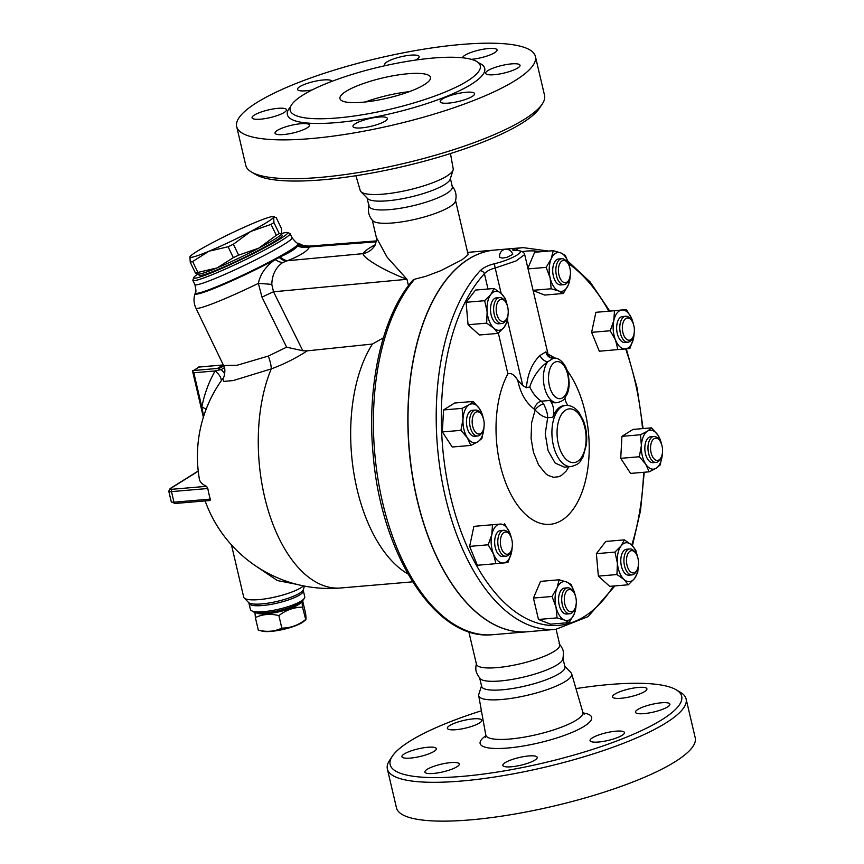 <?xml version="1.0" encoding="UTF-8"?>
<svg xmlns="http://www.w3.org/2000/svg" width="864" height="864" viewBox="0 0 864 864"><rect width="100%" height="100%" fill="white"/><g stroke="black" fill="none" stroke-linecap="round" stroke-linejoin="round"><path stroke-width="1.3" d="M556.124 629.305L559.742 644.728A42.768 9.536 166.8 0 1 554.116 651.413A42.768 9.536 166.8 0 1 508.27 666.187A42.768 9.536 166.8 0 1 476.453 664.265L468.817 631.735M559.105 643.604L561.6 647.028C562.14 649.015 564.44 649.501 562.799 659.362A42.768 9.536 166.8 0 1 557.248 664.762A42.768 9.536 166.8 0 1 514.069 679.072A42.768 9.536 166.8 0 1 480.222 678.737C474.368 670.637 476.204 669.179 475.805 667.148L476.518 662.969M575.964 688.608A149.71 33.394 166.8 0 1 676.048 689.72A149.71 33.394 166.8 0 1 661.986 719.669A149.71 33.394 166.8 0 1 485.417 773.798A149.71 33.394 166.8 0 1 392.278 756.281A149.71 33.394 166.8 0 1 481.421 710.78M392.278 756.281L389.534 760.45A153.425 34.225 -13.2 0 0 387.364 769.003A153.425 34.225 -13.2 0 0 501.498 775.915A153.425 34.225 -13.2 0 0 665.95 722.93A153.425 34.225 -13.2 0 0 686.102 698.933A153.425 34.225 -13.2 0 0 680.357 692.248L676.048 689.72M669.341 703.48A17.669 3.942 166.8 0 1 669.881 704.182A17.669 3.942 166.8 0 1 655.333 711.612A17.669 3.942 166.8 0 1 636.023 712.951A17.669 3.942 166.8 0 1 635.483 712.249A17.669 3.942 166.8 0 1 650.02 704.808A17.669 3.942 166.8 0 1 669.341 703.48M638.388 687.431A17.669 3.942 166.8 0 1 646.909 688.813A17.669 3.942 166.8 0 1 638.68 694.31A17.669 3.942 166.8 0 1 621.032 698.274A17.669 3.942 166.8 0 1 612.511 696.881A17.669 3.942 166.8 0 1 620.741 691.394A17.669 3.942 166.8 0 1 638.388 687.431M449.69 725.555A17.669 3.942 166.8 0 1 468.623 719.453A17.669 3.942 166.8 0 1 481.766 720.252A17.669 3.942 166.8 0 1 479.444 723.017A17.669 3.942 166.8 0 1 460.512 729.119A17.669 3.942 166.8 0 1 447.368 728.32A17.669 3.942 166.8 0 1 449.69 725.555M402.484 757.404A17.669 3.942 166.8 0 1 401.933 756.702A17.669 3.942 166.8 0 1 416.48 749.272A17.669 3.942 166.8 0 1 435.791 747.943A17.669 3.942 166.8 0 1 436.342 748.634A17.669 3.942 166.8 0 1 421.794 756.076A17.669 3.942 166.8 0 1 402.484 757.404M433.426 773.453A17.669 3.942 166.8 0 1 424.904 772.07A17.669 3.942 166.8 0 1 433.134 766.573A17.669 3.942 166.8 0 1 450.781 762.61A17.669 3.942 166.8 0 1 459.302 764.003A17.669 3.942 166.8 0 1 451.073 769.489A17.669 3.942 166.8 0 1 433.426 773.453M524.405 764.305A17.669 3.942 166.8 0 1 502.826 765.407A17.669 3.942 166.8 0 1 515.635 758.441A17.669 3.942 166.8 0 1 537.224 757.339A17.669 3.942 166.8 0 1 524.405 764.305M622.123 735.329A17.669 3.942 166.8 0 1 603.191 741.431A17.669 3.942 166.8 0 1 590.047 740.632A17.669 3.942 166.8 0 1 592.369 737.867A17.669 3.942 166.8 0 1 611.302 731.765A17.669 3.942 166.8 0 1 624.445 732.564A17.669 3.942 166.8 0 1 622.123 735.329M686.102 698.933L695.218 737.77A153.425 34.225 166.8 0 1 675.054 761.756A153.425 34.225 166.8 0 1 510.613 814.741A153.425 34.225 166.8 0 1 396.468 807.84L387.364 769.003M564.289 665.755L570.974 672.667A47.747 10.649 166.8 0 1 571.666 673.823A47.747 10.649 166.8 0 1 565.423 681.404A47.747 10.649 166.8 0 1 513.983 697.939A47.747 10.649 166.8 0 1 478.699 695.628A47.747 10.649 166.8 0 1 478.818 694.278L481.734 685.12M562.864 658.076L564.937 666.9A42.768 9.536 166.8 0 1 559.321 673.585A42.768 9.536 166.8 0 1 513.475 688.36A42.768 9.536 166.8 0 1 481.648 686.437L479.585 677.614M451.678 185.598C455.771 190.177 457.002 195.437 455.371 201.355A42.768 9.536 166.8 0 1 449.82 206.755A42.768 9.536 166.8 0 1 406.642 221.065A42.768 9.536 166.8 0 1 372.794 220.73C368.701 216.14 367.47 210.892 369.101 204.973M450.392 178.513L452.315 186.721A42.768 9.536 166.8 0 1 446.699 193.417A42.768 9.536 166.8 0 1 400.842 208.181A42.768 9.536 166.8 0 1 369.025 206.258L367.103 198.05M535.421 56.495L544.536 95.321A153.425 34.225 166.8 0 1 542.354 103.874A153.425 34.225 166.8 0 1 524.372 119.318A153.425 34.225 166.8 0 1 376.898 169.258A153.425 34.225 166.8 0 1 251.543 172.087A153.425 34.225 166.8 0 1 245.786 165.391L236.682 126.565A153.425 34.225 166.8 0 1 378.238 58.212A153.425 34.225 166.8 0 1 535.421 56.495A153.425 34.225 166.8 0 1 515.268 80.492A153.425 34.225 166.8 0 1 350.816 133.477A153.425 34.225 166.8 0 1 236.682 126.565M251.543 172.087L255.852 174.604A149.71 33.394 -13.2 0 0 378.173 171.839A149.71 33.394 -13.2 0 0 522.072 123.12A149.71 33.394 -13.2 0 0 539.611 108.054L542.354 103.874M450.468 153.554L453.19 168.707A47.747 10.649 166.8 0 1 453.082 170.046A47.747 10.649 166.8 0 1 446.893 176.051A47.747 10.649 166.8 0 1 398.736 192.013A47.747 10.649 166.8 0 1 360.925 191.668A47.747 10.649 166.8 0 1 360.223 190.512L355.925 175.727M467.456 80.978A97.632 21.773 166.8 0 1 362.804 114.696A97.632 21.773 166.8 0 1 290.174 110.3A97.632 21.773 166.8 0 1 380.246 66.798A97.632 21.773 166.8 0 1 480.276 65.707A97.632 21.773 166.8 0 1 467.456 80.978M442.508 98.96A17.669 3.942 166.8 0 1 461.452 92.858A17.669 3.942 166.8 0 1 474.595 93.658A17.669 3.942 166.8 0 1 472.273 96.412A17.669 3.942 166.8 0 1 453.33 102.514A17.669 3.942 166.8 0 1 440.186 101.725A17.669 3.942 166.8 0 1 442.508 98.96M365.785 119.534A17.669 3.942 166.8 0 1 387.364 118.433A17.669 3.942 166.8 0 1 374.555 125.399A17.669 3.942 166.8 0 1 352.966 126.5A17.669 3.942 166.8 0 1 365.785 119.534M300.931 123.703A17.669 3.942 166.8 0 1 309.452 125.086A17.669 3.942 166.8 0 1 301.223 130.583A17.669 3.942 166.8 0 1 283.576 134.546A17.669 3.942 166.8 0 1 275.054 133.153A17.669 3.942 166.8 0 1 283.284 127.667A17.669 3.942 166.8 0 1 300.931 123.703M285.941 109.026A17.669 3.942 166.8 0 1 286.481 109.728A17.669 3.942 166.8 0 1 271.933 117.158A17.669 3.942 166.8 0 1 252.623 118.487A17.669 3.942 166.8 0 1 252.083 117.785A17.669 3.942 166.8 0 1 266.63 110.354A17.669 3.942 166.8 0 1 285.941 109.026M312.109 89.953A17.669 3.942 166.8 0 1 297.518 89.413A17.669 3.942 166.8 0 1 299.84 86.648A17.669 3.942 166.8 0 1 318.773 80.546A17.669 3.942 166.8 0 1 331.916 81.346M385.7 65.556A17.669 3.942 166.8 0 1 384.739 64.638A17.669 3.942 166.8 0 1 397.548 57.661A17.669 3.942 166.8 0 1 419.137 56.56A17.669 3.942 166.8 0 1 415.444 60.102M462.629 57.802A17.669 3.942 166.8 0 1 471.226 52.358A17.669 3.942 166.8 0 1 488.527 48.524A17.669 3.942 166.8 0 1 497.059 49.907A17.669 3.942 166.8 0 1 488.916 55.361A17.669 3.942 166.8 0 1 471.366 59.346M486.173 74.034A17.669 3.942 166.8 0 1 485.622 73.343A17.669 3.942 166.8 0 1 500.17 65.902A17.669 3.942 166.8 0 1 519.48 64.573A17.669 3.942 166.8 0 1 520.031 65.275A17.669 3.942 166.8 0 1 505.472 72.706A17.669 3.942 166.8 0 1 486.173 74.034M346.064 91.346A46.494 10.368 166.8 0 1 395.906 75.287A46.494 10.368 166.8 0 1 430.488 77.382A46.494 10.368 166.8 0 1 387.59 98.096A46.494 10.368 166.8 0 1 339.962 98.615A46.494 10.368 166.8 0 1 346.064 91.346M409.277 91.67A46.494 10.368 -13.2 0 0 365.31 101.984M496.584 305.348A11.156 5.962 -94.9 0 1 505.235 301.482A11.156 5.962 -94.9 0 1 506.714 318.708A11.156 5.962 -94.9 0 1 499.1 319.226A11.156 5.962 -94.9 0 1 496.584 305.348M505.235 301.482L504.176 300.121A13.014 6.955 85.1 0 0 499.543 297.572A13.014 6.955 85.1 0 0 494.078 304.636A13.014 6.955 85.1 0 0 501.757 323.514A13.014 6.955 85.1 0 0 505.894 320.22L506.714 318.708M501.757 323.514L498.625 323.784A13.014 6.955 -94.9 0 1 490.946 304.906A13.014 6.955 -94.9 0 1 496.411 297.842L499.543 297.572M508.054 314.312L507.427 321.181L504.198 327.164L498.031 333.396L493.808 328.158A19.526 10.433 85.1 0 0 504.198 327.164A19.526 10.433 85.1 0 0 508.01 314.604M572.778 611.248A11.156 5.962 -94.9 0 1 564.289 598.849A11.156 5.962 -94.9 0 1 573.318 591.721A11.156 5.962 -94.9 0 1 574.787 608.947A11.156 5.962 -94.9 0 1 572.778 611.248M569.149 622.588L564.57 620.104A19.526 10.433 85.1 0 0 574.16 614.11L569.149 622.588L550.562 624.175L538.466 619.466L557.042 617.879L556.006 607.046L552.031 596.473L557.042 588.006L559.105 579.787L566.622 582.012A19.526 10.433 85.1 0 0 557.042 588.006A19.526 10.433 85.1 0 0 556.006 607.046A19.526 10.433 85.1 0 0 564.57 620.104L557.042 617.879M576.234 603.709L574.16 614.11A19.526 10.433 85.1 0 0 576.094 604.843M539.946 355.558A7.441 4.374 -132.6 0 0 547.744 361.789A22.313 11.923 85.1 0 0 544.46 387.256A22.313 11.923 85.1 0 0 557.312 402.646L555.746 402.786A22.313 11.923 85.1 0 1 549.731 400.464A11.156 5.962 -94.9 0 1 552.798 417.29A30.683 16.394 85.1 0 1 564.278 405.572L565.844 405.432A30.683 16.394 85.1 0 0 561.622 406.89A30.683 16.394 85.1 0 0 552.614 441.461A30.683 16.394 85.1 0 0 571.072 466.582L564.408 467.154L555.174 463.072L548.035 450.608L545.249 433.728L547.69 417.722C547.733 414.083 546.361 409.471 543.575 403.898L541.339 401.188C536.674 398.11 532.818 393.39 529.762 387.029C533.012 376.65 539.006 368.237 547.744 361.789L553.511 358.182A22.313 11.923 85.1 0 0 553.511 358.182L553.522 358.182A7.441 7.02 -95 0 1 545.929 351.821L539.946 355.558C532.084 363.182 527.58 373.885 526.435 387.677L529.762 387.029M526.435 387.677L522.774 385.592L517.774 380.344C520.398 393.206 525.906 402.808 534.298 409.169L535.151 410.033C539.503 414.655 543.683 417.215 547.69 417.722L552.798 417.29M453.082 170.046L450.166 179.215A42.768 9.536 166.8 0 1 444.625 184.594A42.768 9.536 166.8 0 1 401.479 198.893A42.768 9.536 166.8 0 1 367.61 198.58L360.925 191.668M302.638 600.75C301.946 600.134 301.914 602.273 302.519 607.165L305.759 619.715L303.793 621.389A23.242 5.184 166.8 0 1 302.13 622.598A23.242 5.184 166.8 0 1 281.772 629.748A23.242 5.184 166.8 0 1 262.235 631.141L258.314 630.126C266.803 632.221 274.644 631.552 281.826 628.117C290.358 628.074 298.231 625.266 305.456 619.693C306.148 620.32 306.18 618.181 305.575 613.289L302.648 600.793M302.519 607.165C293.998 607.208 286.114 610.016 278.888 615.589C270.41 613.494 262.57 614.164 255.377 617.598L254.956 612.468M256.403 612.781A23.242 5.184 -13.2 0 0 275.184 612.598A23.242 5.184 -13.2 0 0 297.983 604.94A23.242 5.184 -13.2 0 0 300.856 602.359M278.888 615.589L281.826 628.117M255.377 617.598L258.314 630.126M266.058 612.76A19.526 4.352 -13.2 0 0 292.205 606.625M197.996 273.488L195.491 273.132A52.067 4.018 -25.7 0 0 197.899 272.43L217.015 267.937L233.345 257.656A52.067 4.018 -25.7 0 0 238.637 255.15L258.865 248.108L276.307 235.3A52.067 4.018 -25.7 0 0 279.191 233.496L281.696 233.852L281.416 228.42L276.156 217.501L273.65 217.145A46.494 3.586 -25.7 0 0 273.089 216.529A46.494 3.586 -25.7 0 0 254.632 222.707A46.494 3.586 -25.7 0 0 212.782 242.525A46.494 3.586 -25.7 0 0 190.091 256.543A46.494 3.586 -25.7 0 0 189.95 256.792L190.058 256.586M273.089 216.529L274.45 216.616L273.65 217.145L273.931 222.577A52.067 4.018 154.3 0 1 271.048 224.381L250.819 231.412A46.494 3.586 -25.7 0 0 273.65 217.145M208.969 251.23L192.64 261.511A52.067 4.018 154.3 0 1 190.231 262.213L189.95 256.792A46.494 3.586 -25.7 0 0 208.969 251.23A46.494 3.586 -25.7 0 0 250.819 231.412L233.377 244.231A52.067 4.018 154.3 0 1 228.085 246.737L208.969 251.23M281.696 233.852L281.556 234.09A46.494 3.586 154.3 0 1 281.556 234.09A46.494 3.586 154.3 0 1 258.865 248.108A46.494 3.586 154.3 0 1 217.015 267.937A46.494 3.586 154.3 0 1 198.558 274.115L197.197 274.018M195.491 273.132L190.231 262.213M197.899 272.43L192.64 261.511M233.345 257.656L228.085 246.737M276.307 235.3L271.048 224.381M279.191 233.496L273.931 222.577M238.637 255.15L233.377 244.231M281.534 234.133L282.118 235.354A46.03 3.553 154.3 0 1 242.201 258.541A46.03 3.553 154.3 0 1 199.195 275.324L198.612 274.115M630.472 319.172A11.156 5.962 -94.9 0 1 631.379 320.144A11.156 5.962 -94.9 0 1 632.848 337.37A11.156 5.962 -94.9 0 1 624.931 337.457A11.156 5.962 -94.9 0 1 623.03 322.834A11.156 5.962 -94.9 0 1 630.472 319.172M631.379 320.144L630.31 318.784A13.014 6.955 85.1 0 0 629.262 317.65A13.014 6.955 85.1 0 0 625.676 316.246A13.014 6.955 85.1 0 0 619.855 329.81A13.014 6.955 85.1 0 0 627.901 342.187A13.014 6.955 85.1 0 0 632.027 338.893L632.848 337.37M627.901 342.187L624.769 342.446A13.014 6.955 -94.9 0 1 616.723 330.07A13.014 6.955 -94.9 0 1 622.544 316.505L625.676 316.246M662.029 445.878A11.156 5.962 -94.9 0 1 661.046 457.596A11.156 5.962 -94.9 0 1 652.86 457.261A11.156 5.962 -94.9 0 1 651.564 442.087A11.156 5.962 -94.9 0 1 659.578 440.37A11.156 5.962 -94.9 0 1 662.029 445.878M659.578 440.37L658.508 439.009A13.014 6.955 85.1 0 0 653.875 436.471A13.014 6.955 85.1 0 0 648.054 450.025A13.014 6.955 85.1 0 0 656.1 462.413A13.014 6.955 85.1 0 0 660.226 459.108L661.046 457.596M656.1 462.413L652.957 462.672A13.014 6.955 -94.9 0 1 644.922 450.295A13.014 6.955 -94.9 0 1 650.743 436.73L653.875 436.471M638.14 566.86A11.156 5.962 -94.9 0 1 636.995 570.089A11.156 5.962 -94.9 0 1 628.808 569.754A11.156 5.962 -94.9 0 1 627.512 554.569A11.156 5.962 -94.9 0 1 635.526 552.863A11.156 5.962 -94.9 0 1 638.14 566.86M635.526 552.863L634.457 551.502A13.014 6.955 85.1 0 0 629.834 548.953A13.014 6.955 85.1 0 0 624.002 562.518A13.014 6.955 85.1 0 0 632.048 574.895A13.014 6.955 85.1 0 0 636.174 571.601L636.995 570.089M632.048 574.895L628.916 575.165A13.014 6.955 -94.9 0 1 620.87 562.788A13.014 6.955 -94.9 0 1 626.692 549.223L629.834 548.953M573.318 591.721L572.249 590.371A13.014 6.955 85.1 0 0 567.616 587.822A13.014 6.955 85.1 0 0 561.794 601.387A13.014 6.955 85.1 0 0 569.84 613.764A13.014 6.955 85.1 0 0 571.622 613.148A13.014 6.955 85.1 0 0 573.966 610.47L574.787 608.947M569.84 613.764L566.708 614.034A13.014 6.955 -94.9 0 1 558.662 601.657A13.014 6.955 -94.9 0 1 564.484 588.092L567.616 587.822M504.252 553.036A11.156 5.962 -94.9 0 1 500.936 537.257A11.156 5.962 -94.9 0 1 509.382 534.19A11.156 5.962 -94.9 0 1 510.862 551.426A11.156 5.962 -94.9 0 1 504.252 553.036M509.382 534.19L508.324 532.84A13.014 6.955 85.1 0 0 503.69 530.291A13.014 6.955 85.1 0 0 497.815 540.508A13.014 6.955 85.1 0 0 502.33 554.818A13.014 6.955 85.1 0 0 505.904 556.232A13.014 6.955 85.1 0 0 510.041 552.938L510.862 551.426M505.904 556.232L502.772 556.502A13.014 6.955 -94.9 0 1 499.198 555.088A13.014 6.955 -94.9 0 1 494.683 540.778A13.014 6.955 -94.9 0 1 500.558 530.561L503.69 530.291M472.694 426.33A11.156 5.962 -94.9 0 1 474.131 413.867A11.156 5.962 -94.9 0 1 481.183 413.964A11.156 5.962 -94.9 0 1 482.663 431.201A11.156 5.962 -94.9 0 1 472.694 426.33M481.183 413.964L480.125 412.614A13.014 6.955 85.1 0 0 475.492 410.065A13.014 6.955 85.1 0 0 470.21 427.032A13.014 6.955 85.1 0 0 477.706 436.007A13.014 6.955 85.1 0 0 481.842 432.713L482.663 431.201M477.706 436.007L474.574 436.277A13.014 6.955 -94.9 0 1 467.078 427.302A13.014 6.955 -94.9 0 1 472.36 410.335L475.492 410.065M617.911 349.628L615.514 340.06A19.526 10.433 85.1 0 0 625.374 348.926L599.324 351.216L591.613 332.338L595.89 312.314L626.465 309.582L631.789 318.902L633.55 324.572M634.23 332.694L633.506 338.353L629.899 348.484L625.374 348.926A19.526 10.433 85.1 0 0 633.506 338.353A19.526 10.433 85.1 0 0 634.144 333.266M633.355 323.968A19.526 10.433 85.1 0 0 631.789 318.902A19.526 10.433 85.1 0 0 621.94 310.025L626.465 309.582M610.189 330.75L613.807 320.609A19.526 10.433 85.1 0 0 615.514 340.06L610.189 330.75L591.613 332.338M614.477 310.727L621.94 310.025A19.526 10.433 85.1 0 0 613.807 320.609L614.477 310.727L595.89 312.314M639.317 456.743L641.38 445.63A19.526 10.433 85.1 0 0 645.721 464.162L639.317 456.743L620.73 458.33L621.929 436.342L632.999 429.43L651.575 427.842L657.99 435.251L661.867 445.241M656.197 468.234L649.199 471.82L645.721 464.162A19.526 10.433 85.1 0 0 656.197 468.234A19.526 10.433 85.1 0 0 662.332 453.784L660.269 464.908L656.197 468.234M640.505 434.754L647.503 431.168A19.526 10.433 85.1 0 0 641.38 445.63L640.505 434.754L621.929 436.342M661.554 444.193A19.526 10.433 85.1 0 0 657.99 435.251A19.526 10.433 85.1 0 0 647.503 431.168L651.575 427.842M614.963 552.085L621.13 545.843A19.526 10.433 85.1 0 0 617.414 563.188L614.963 552.085L596.376 553.673L605.772 541.447L624.359 539.86L631.508 544.86A19.526 10.433 85.1 0 0 621.13 545.843L624.359 539.86M624.1 579.539L616.939 574.538L617.414 563.188A19.526 10.433 85.1 0 0 624.1 579.539A19.526 10.433 85.1 0 0 634.489 578.545L628.322 584.777L624.1 579.539M638.345 565.704L637.718 572.562L634.489 578.545A19.526 10.433 85.1 0 0 638.302 565.985M637.502 556.686A19.526 10.433 85.1 0 0 631.508 544.86L635.731 550.098L637.589 556.934M571.212 584.496L575.186 595.069A19.526 10.433 85.1 0 0 566.622 582.012L571.212 584.496M504.479 523.627L509.803 532.948A19.526 10.433 85.1 0 0 499.954 524.081L473.904 526.36L499.954 524.081A19.526 10.433 85.1 0 0 491.81 534.665L492.491 524.772M493.528 554.116L488.203 544.795L491.81 534.665A19.526 10.433 85.1 0 0 493.528 554.116A19.526 10.433 85.1 0 0 503.388 562.982L495.914 563.674L493.528 554.116M512.244 546.739L511.52 552.398A19.526 10.433 85.1 0 0 512.158 547.312M511.369 538.024A19.526 10.433 85.1 0 0 509.803 532.948L511.564 538.628M507.913 562.54L503.388 562.982A19.526 10.433 85.1 0 0 511.52 552.398L507.913 562.54M483.17 417.798A19.526 10.433 85.1 0 0 479.606 408.856L483.484 418.846M469.12 404.773L473.191 401.436L479.606 408.856A19.526 10.433 85.1 0 0 469.12 404.773A19.526 10.433 85.1 0 0 462.996 419.224L462.121 408.359L469.12 404.773M481.885 438.502L477.814 441.839A19.526 10.433 85.1 0 0 483.948 427.388L481.885 438.502M467.338 437.756L460.933 430.348L462.996 419.224A19.526 10.433 85.1 0 0 467.338 437.756A19.526 10.433 85.1 0 0 477.814 441.839L470.815 445.424L467.338 437.756M507.222 305.305A19.526 10.433 85.1 0 0 501.228 293.468L505.451 298.717L507.298 305.554M501.228 293.468A19.526 10.433 85.1 0 0 490.838 294.462L494.068 288.479L501.228 293.468M487.134 311.807L484.672 300.704L490.838 294.462A19.526 10.433 85.1 0 0 487.134 311.807A19.526 10.433 85.1 0 0 493.808 328.158L486.659 323.158L487.134 311.807M620.73 458.33L630.612 473.407L649.199 471.82M616.939 574.538L598.363 576.126L609.736 586.364L628.322 584.777M598.363 576.126L596.376 553.673M538.466 619.466L533.444 598.061L552.031 596.473M533.444 598.061L540.529 581.375L559.105 579.787M488.203 544.795L469.627 546.383L477.338 565.261L495.914 563.674M469.627 546.383L473.904 526.36M470.815 445.424L452.228 447.012L442.346 431.935L460.933 430.348M442.346 431.935L443.534 409.946L462.121 408.359M443.534 409.946L454.615 403.024L473.191 401.436M498.031 333.396L479.455 334.984L468.072 324.745L466.096 302.281L484.672 300.704M468.072 324.745L486.659 323.158M466.096 302.281L475.492 290.066L494.068 288.479M561.946 260.96A11.156 5.962 -94.9 0 1 567.443 262.613A11.156 5.962 -94.9 0 1 568.922 279.839A11.156 5.962 -94.9 0 1 559.58 277.096A11.156 5.962 -94.9 0 1 561.946 260.96M567.443 262.613L566.384 261.263A13.014 6.955 85.1 0 0 561.751 258.714A13.014 6.955 85.1 0 0 559.958 259.33A13.014 6.955 85.1 0 0 556.135 273.996A13.014 6.955 85.1 0 0 563.965 284.656A13.014 6.955 85.1 0 0 568.102 281.362L568.922 279.839M563.965 284.656L560.833 284.926A13.014 6.955 -94.9 0 1 553.003 274.266A13.014 6.955 -94.9 0 1 556.826 259.6A13.014 6.955 -94.9 0 1 558.619 258.984L561.751 258.714M563.274 293.479L558.695 290.995A19.526 10.433 85.1 0 0 568.285 285.001L563.274 293.479L544.698 295.067L533.12 290.552M569.322 265.961L569.43 266.447A19.526 10.433 85.1 0 0 569.322 265.961A19.526 10.433 85.1 0 0 560.758 252.904L565.337 255.388L569.322 265.961M570.359 274.601L568.285 285.001A19.526 10.433 85.1 0 0 570.218 275.735M551.178 288.77L550.141 277.938A19.526 10.433 85.1 0 0 558.695 290.995L551.178 288.77L533.066 290.315M551.167 258.898L553.241 250.679L560.758 252.904A19.526 10.433 85.1 0 0 551.167 258.898A19.526 10.433 85.1 0 0 550.141 277.938L546.156 267.365L551.167 258.898M527.893 268.229L534.665 252.266L553.241 250.679M528.044 268.909L546.156 267.365M512.708 254.416L506.952 257.321L502.481 258.077L499.781 257.44A6.642 6.642 0 0 1 504.727 249.426A6.642 6.642 0 0 1 512.708 254.416M548.683 251.068L523.174 247.633A191.549 102.352 85.1 0 0 515.03 248.951A3.715 3.132 76.5 0 1 517.979 250.549M613.429 586.051A187.834 100.364 -94.9 0 1 464.713 540.94A187.834 100.364 -94.9 0 1 484.423 273.737A3.715 2.83 -137.3 0 0 480.136 270.756A191.549 102.352 85.1 0 0 443.783 489.888A191.549 102.352 85.1 0 0 555.79 629.338L588.082 616.615L614.909 585.932M515.03 248.951C511.715 249.88 511.942 250.42 515.722 250.592A3.715 2.948 -89.7 0 1 516.359 250.506L515.182 250.582M487.998 288.997L484.423 273.737C486.799 271.091 490.396 269.19 495.191 268.024A3.715 0.832 -102.6 0 1 494.78 263.671C488.333 265.172 483.451 267.527 480.136 270.756M501.152 293.404L495.191 268.024L516.1 260.928L524.675 254.524C524.059 252.007 521.284 250.668 516.359 250.506M515.722 250.592C528.455 249.696 513.335 259.114 494.78 263.671M517.774 380.344C514.512 374.857 511.218 372.686 507.902 373.842A86.432 46.181 -94.9 0 0 513.583 499.165A86.432 46.181 -94.9 0 0 580.684 495.558A86.432 46.181 -94.9 0 0 567.248 370.645M548.078 354.283A86.432 46.181 -94.9 0 1 554.926 358.171M555.79 629.338L527.591 631.746A191.549 102.352 -94.9 0 1 415.584 492.296A191.549 102.352 -94.9 0 1 451.948 273.164A191.549 102.352 -94.9 0 1 468.655 259.103A191.549 102.352 -94.9 0 1 494.986 250.042L523.174 247.633M527.515 631.757A191.549 102.352 -94.9 0 1 527.44 631.757A191.549 102.352 -94.9 0 1 412.225 474.952A191.549 102.352 -94.9 0 1 468.493 259.114A191.549 102.352 -94.9 0 1 494.824 250.052A191.549 102.352 -94.9 0 1 494.91 250.052M524.675 254.524L548.143 354.586L545.929 351.821M534.298 409.169A7.441 4.817 124.2 0 1 541.339 401.188L549.731 400.464M568.868 466.776L566.071 471.172L561.46 475.427L558.922 476.68L553.586 477.306L548.176 475.416L545.573 473.58L538.52 464.778L533.434 452.131L531.09 438.491L531.619 422.701L535.151 410.033A7.441 3.208 144.9 0 1 543.575 403.898M568.058 405.464A11.156 5.962 -94.9 0 1 564.916 398.012M223.333 365.008A14.882 11.513 60.6 0 1 222.89 365.04L217.404 368.464L221.152 369.587L215.114 370.948A145.206 118.39 -122 0 0 201.841 407.02L203.645 416.362M198.958 367.081L192.564 371.153L193.806 372.773L201.841 407.02A14.882 6.502 -168.9 0 1 206.096 409.352M383.368 337.824L372.438 344.045A132.041 70.556 85.1 0 0 353.538 471.085A132.041 70.556 85.1 0 0 407.905 573.944M372.438 344.045L307.238 350.849L302.832 350.762L286.621 347.177L268.25 356.098L237.082 365.267L223.582 365.526L195.89 308.092A63.234 4.882 -25.7 0 0 258.358 283.381A22.313 0.842 -176.1 0 1 271.793 284.407C272.106 274.752 275.724 267.484 282.636 262.602L287.442 260.723C300.208 255.668 307.552 251.089 309.463 246.964L308.945 246.121L298.663 244.901A22.313 21.557 -115.5 0 0 308.826 246.24M223.582 365.526C226.163 368.572 224.24 378.389 222.804 378.583L223.808 381.402L233.215 380.56L271.274 368.885C283.986 364.198 295.974 358.182 307.238 350.849M491.508 634.813A3.715 3.143 -93.5 0 0 491.573 634.802L491.573 634.802A3.715 3.143 -93.5 0 0 491.638 634.802A191.549 102.352 -94.9 0 1 381.37 497.092A191.549 102.352 -94.9 0 1 414.558 279.245L412.668 280.346C382.115 315.749 366.563 385.258 373.118 454.367C380.959 554.148 435.488 640.138 491.573 634.802L527.44 631.757M493.193 634.511L491.638 634.802M375.138 244.825A61.366 13.684 -13.2 0 0 362.945 253.66A18.598 17.582 -144.8 0 0 374.004 246.737A18.598 17.582 -144.8 0 0 374.004 246.726A18.598 17.582 -144.8 0 0 374.188 246.456M280.206 256.91L275.141 259.6A57.78 4.46 -25.7 0 1 249.955 272.419A57.78 4.46 -25.7 0 1 195.113 293.533L195.383 292.756A57.197 4.417 -25.7 0 0 249.674 271.858A57.197 4.417 -25.7 0 0 298.123 243.227L298.901 243.486A57.78 4.46 -25.7 0 1 298.663 244.901L297.486 246.121C295.358 249.026 289.602 252.623 280.206 256.91A22.313 11.578 -111.2 0 0 287.442 260.723L362.945 253.66C363.841 258.703 385.549 271.307 406.976 279.299L387.212 257.31L376.369 237.568C377.384 236.52 375.3 246.748 374.004 246.726L373.529 247.363M455.576 200.642L468.148 254.729L462.132 259.718L440.748 270.691L425.974 276.264L414.558 279.245M256.802 566.687L277.387 580.565L296.676 584.334M231.466 544.936L243.713 597.132A31.612 7.052 -13.2 0 0 244.188 597.974A31.612 7.052 -13.2 0 0 272.052 597.661A31.612 7.052 -13.2 0 0 303.512 585.9M192.748 370.57L217.404 368.464A14.882 12.679 -125.1 0 0 222.653 366.52A14.882 12.679 -125.1 0 0 222.653 366.509A14.882 12.679 -125.1 0 0 223.668 365.71L222.653 366.52M198.536 367.049L223.301 364.943L198.223 367.146M224.726 373.928A14.882 3.51 -143.6 0 0 221.152 369.587A14.882 5 163.2 0 0 224.392 367.632M193.806 372.773L215.114 370.948A14.882 7.895 -150.2 0 1 221.292 380.7M205.135 500.915A132.041 132.041 0 0 0 340.697 587.984A132.041 70.556 85.1 0 1 269.039 513.076A132.041 70.556 85.1 0 1 271.274 368.885A14.882 4.342 69.8 0 0 268.25 356.098M222.804 378.583A132.041 132.041 0 0 0 199.379 479.099A131.825 29.408 -13.2 0 0 206.55 486.324L207.814 488.506A83.495 68.083 -122 0 0 210.298 499.1L210.092 500.494L175.036 503.485A1.858 0.994 85.1 0 0 175.284 503.399M303.307 590.598L304.733 596.722A27.896 6.221 166.8 0 1 304.344 598.277A27.896 6.221 166.8 0 1 278.996 609.142A27.896 6.221 166.8 0 1 251.467 610.675A27.896 6.221 166.8 0 1 250.42 609.455L248.983 603.342A27.896 6.221 -13.2 0 0 277.571 603.029A27.896 6.221 -13.2 0 0 303.307 590.598L303.329 589.594A28.393 6.329 166.8 0 1 277.171 601.376A28.393 6.329 166.8 0 1 248.519 602.446L244.188 597.974M251.467 610.675L253.616 611.928A26.039 5.81 -13.2 0 0 279.32 610.502A26.039 5.81 -13.2 0 0 302.972 600.361L304.344 598.277M286.362 261.058A22.313 11.75 -113.6 0 1 279.126 257.429A57.78 4.46 -25.7 0 0 297.724 245.808A22.313 21.589 -151.4 0 0 309.247 246.758M297.486 246.121A22.313 21.503 -158.9 0 0 309.463 246.964L376.218 241.812M302.832 350.762L273.521 291.784A22.313 1.728 153.6 0 0 261.986 297.184L258.358 283.381C260.302 274.028 265.896 266.101 275.141 259.6A22.313 12.506 -124 0 0 282.636 262.602M408.467 285.638L406.976 279.299L273.521 291.784L271.793 284.407M261.986 297.184L286.621 347.177M193.752 277.603L192.888 280.076A53.935 4.158 -25.7 0 0 192.877 280.433A53.935 4.158 -25.7 0 0 243.27 260.755A53.935 4.158 -25.7 0 0 290.045 233.593A53.935 4.158 -25.7 0 0 289.753 233.366L287.28 232.513A52.067 4.018 154.3 0 1 242.395 258.962A52.067 4.018 154.3 0 1 193.752 277.603A52.067 4.018 154.3 0 1 197.77 274.061M281.815 233.496A52.067 4.018 154.3 0 1 287.28 232.513M485.849 735.761A57.283 12.776 -13.2 0 0 509.458 747.868A57.283 12.776 -13.2 0 0 584.15 726.322A57.283 12.776 -13.2 0 0 583.114 712.951M584.129 714.226L582.833 712.238A49.853 11.113 166.8 0 1 576.32 720.155A49.853 11.113 166.8 0 1 522.612 737.413A49.853 11.113 166.8 0 1 485.773 734.994L485.514 737.359M290.498 106.866A101.358 22.604 -13.2 0 0 348.246 121.36A101.358 22.604 -13.2 0 0 471.409 84.24A101.358 22.604 -13.2 0 0 478.462 62.78M522.428 251.597A187.834 100.364 -94.9 0 1 540.875 251.737M568.75 263.822A187.834 100.364 -94.9 0 1 608.785 311.094M625.633 348.905A187.834 100.364 -94.9 0 1 642.524 428.609M643.637 472.295A187.834 100.364 -94.9 0 1 631.768 545.098M522.774 385.592L507.524 320.566M498.344 333.126L507.902 373.842M554.407 362.502A18.598 9.936 -94.9 0 1 556.956 361.616A18.598 9.936 -94.9 0 1 568.199 387.169A18.598 9.936 -94.9 0 1 552.01 392.753A18.598 9.936 -94.9 0 1 554.407 362.502M565.585 410.152A26.968 14.407 -94.9 0 1 586.062 441.374A26.968 14.407 -94.9 0 1 563.123 455.706A26.968 14.407 -94.9 0 1 565.585 410.152M198.223 471.02L170.1 488.592A1.858 1.512 58 0 1 170.672 488.408L198.245 471.182M210.298 499.1L173.966 502.2A1.858 0.994 85.1 0 0 175.036 503.485L171.266 501.768A5.584 1.242 166.8 0 0 173.966 502.2L171.482 491.616L207.814 488.506M170.1 488.592L168.782 491.173A5.584 1.242 -13.2 0 0 171.482 491.616A1.858 0.994 -94.9 0 1 171.979 489.283A3.715 0.832 166.8 0 1 170.672 488.408M206.55 486.324L171.979 489.283M298.123 243.227C297.497 243.81 295.477 242.006 292.064 237.784A53.935 4.158 154.3 0 1 246.1 264.568A53.935 4.158 154.3 0 1 194.908 284.634L192.877 280.433M478.699 695.628L485.773 734.994M571.666 673.823L582.833 712.238M632.426 545.724L640.526 510.559L644.242 472.241M643.097 428.566L637.006 387.493L626.324 348.84M609.714 311.018L590.177 281.999L567.853 261.112M548.143 354.586C548.284 356.314 550.076 357.512 553.511 358.182C555.779 357.404 562.756 359.251 566.914 369.695C569.938 380.376 569.862 388.811 566.687 394.988C564.106 398.207 565.931 400.075 557.312 402.646M571.072 466.582C581.569 463.558 579.658 461.16 582.984 457.045L586.44 444.398C587.25 435.92 586.192 427.885 583.254 420.271L579.182 412.787C575.262 407.581 570.823 405.13 565.844 405.432M340.697 587.984L412.614 581.839M376.391 240.916L308.945 246.121M372.298 220.18L376.369 237.568M192.564 371.153L203.375 417.215M168.782 491.173L171.266 501.768M248.983 603.342L248.519 602.446M303.329 589.594L304.441 586.073M298.901 243.486L302.27 245.03M195.113 293.533C193.428 298.404 193.698 303.253 195.89 308.092M195.383 292.756C196.236 292.637 196.074 289.926 194.908 284.634M292.064 237.784L290.045 233.593M467.716 252.374L494.824 250.052"/></g></svg>
